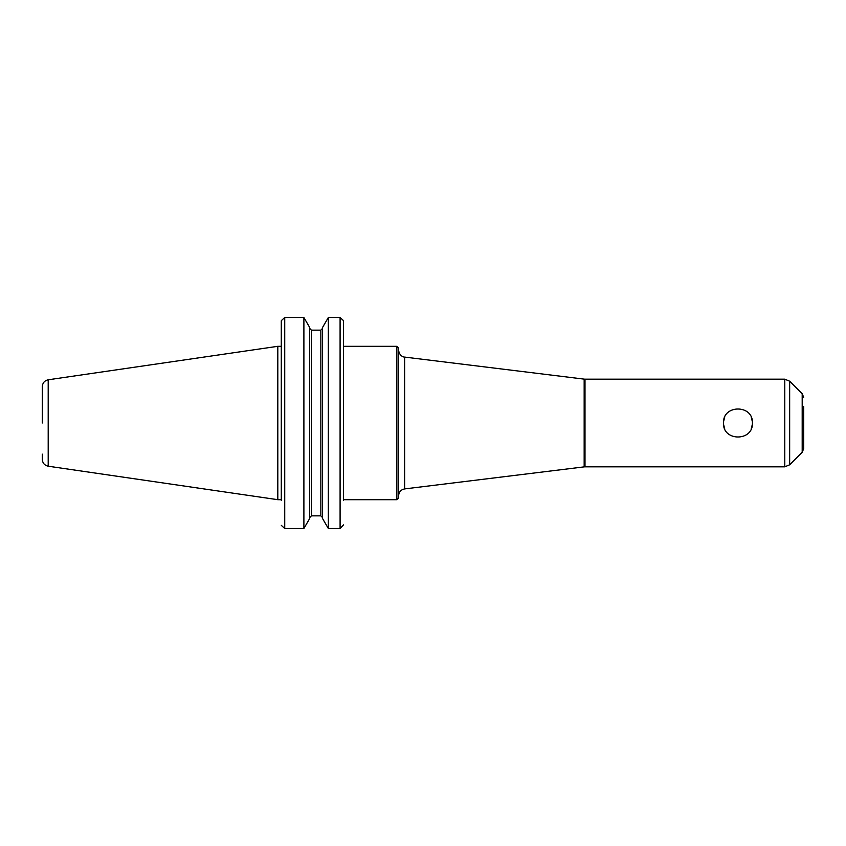 <?xml version="1.0" encoding="UTF-8"?>
<svg xmlns="http://www.w3.org/2000/svg" width="846" height="846" viewBox="0 0 846 846"><rect width="100%" height="100%" fill="white"/><g stroke="black" fill="none" stroke-linecap="round" stroke-linejoin="round"><path stroke-width="1.27" d="M752.422 423C753.321 441.654 722.611 441.654 723.499 423C722.611 404.346 753.321 404.346 752.422 423M723.573 424.438L724.641 428.636M751.28 428.636L752.358 424.343M752.348 421.562L751.28 417.364M724.641 417.364L723.573 421.562M404.642 488.914L404.642 357.086L584.163 379.124L584.163 466.876L404.642 488.914C400.909 489.675 398.889 491.96 398.582 495.767M784.781 466.823L584.998 466.823L584.998 379.177L784.781 379.177L784.781 466.823L789.656 464.803L802.188 452.282L803.7 448.613L803.7 406.566M343.55 346.31L396.859 346.31L396.859 499.69L343.55 499.69L343.518 320.634L340.092 317.514L328.333 317.514L328.333 528.486L322.58 518.587L322.58 327.413L328.333 317.514L340.092 317.514L343.518 320.634L343.55 500.335M396.859 346.31L398.582 348.034L398.582 497.966L396.859 499.69M281.316 525.366L284.732 528.486L281.316 525.366M281.284 500.335L281.284 321.131L281.284 346.31L277.816 346.31L277.816 499.69L48.201 466.209C44.552 465.385 42.586 463.111 42.3 459.378L42.3 454.143M303.894 528.486L309.647 518.587L309.647 327.413L303.894 317.514L284.732 317.514L281.316 320.634L284.732 317.514L303.894 317.514L303.894 528.486L284.732 528.486L284.732 317.514M340.092 317.514L340.092 528.486L343.55 524.869L340.092 528.486L328.333 528.486M311.37 330.151L309.647 328.354L311.37 330.151L311.37 515.849L309.647 517.646L311.37 515.849L320.856 515.849L322.58 517.646L320.856 515.849L320.856 330.151L322.58 328.354L320.856 330.151L311.37 330.151L320.856 330.151M48.201 466.209L48.201 379.791C44.552 380.615 42.586 382.889 42.3 386.622L42.3 423M281.284 499.69L277.816 499.69M802.188 452.282L802.188 393.718L789.656 381.197L789.656 464.803M584.163 466.876L584.998 466.823M584.163 379.124L584.998 379.177M789.656 381.197L784.781 379.177M802.188 393.718L803.7 397.387M404.642 357.086C404.726 357.287 399.545 356.79 398.582 350.233M48.201 379.791L277.816 346.31"/></g></svg>
